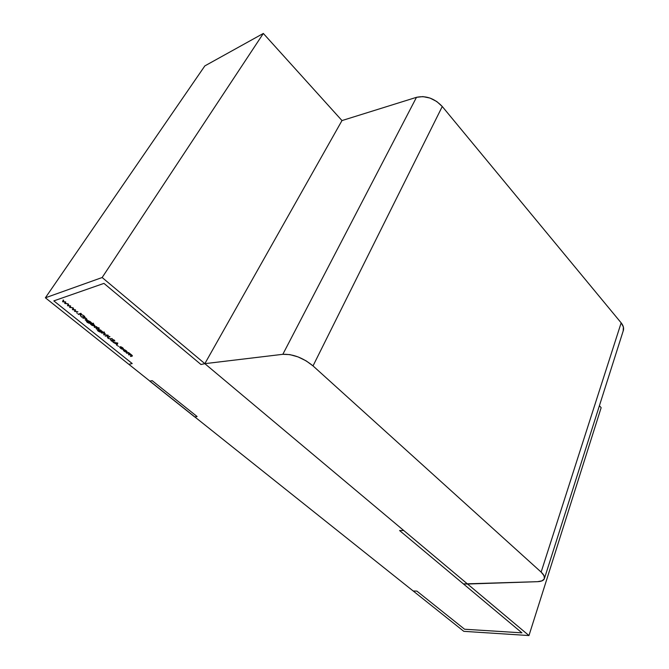<?xml version="1.0" encoding="UTF-8"?>
<svg xmlns="http://www.w3.org/2000/svg" width="669" height="669" viewBox="0 0 669 669"><rect width="100%" height="100%" fill="white"/><g stroke="black" fill="none" stroke-linecap="round" stroke-linejoin="round"><path stroke-width="1" d="M599.399 405.732L601.155 407.68L599.399 405.732L601.155 407.68L528.97 635.55L601.155 407.68L528.97 635.55L467.547 584.029L463.433 583.928L467.547 584.029L463.433 583.928L521.929 632.841L463.433 583.928L521.929 632.841L464.587 629.236L521.929 632.841L464.587 629.236L521.929 632.841L463.433 583.928L467.547 584.029L102.148 277.518L263.335 33.45L204.848 65.897L45.383 297.797L413.191 590.986L128.858 364.346L413.191 590.986L416.887 591.103L464.587 629.236L416.887 591.103L464.587 629.236L416.887 591.103L413.191 590.986L416.887 591.103L413.191 590.986L416.887 591.103L413.191 590.986L463.801 631.335L528.97 635.55L463.801 631.335L413.191 590.986L463.801 631.335L528.97 635.55L204.839 363.66L341.984 120.571L416.486 97.323L282.828 354.311L204.839 363.66L341.984 120.571L416.486 97.323L422.917 96.604L430.025 98.075L436.798 101.546L442.268 106.505L621.158 322.851L541.137 572.095L313.017 365.901L442.268 106.505L621.158 322.851L623.374 326.932L623.182 331.004M263.335 33.45L204.848 65.897L45.383 297.797L128.858 364.346L132.211 363.543L128.858 364.346L132.211 363.543L53.829 300.883L103.954 283.388L200.976 364.505L204.839 363.66L467.547 584.029L537.558 581.679L542.082 580.826L544.365 578.752L544.048 575.7L541.137 572.095L313.017 365.901L442.268 106.505L621.158 322.851L541.137 572.095C543.671 574.428 544.8 576.477 544.507 578.25C543.997 580.349 541.681 581.495 537.558 581.679L463.433 583.928L399.602 530.567L403.7 530.467L467.547 584.029L463.433 583.928L399.602 530.567L403.7 530.467L467.547 584.029L204.839 363.66L341.984 120.571L416.486 97.323L282.828 354.311L204.839 363.66L341.984 120.571L263.335 33.45L204.848 65.897L45.383 297.797L102.148 277.518L263.335 33.45L341.984 120.571L204.839 363.66L102.148 277.518L263.335 33.45L341.984 120.571L204.839 363.66L467.547 584.029L537.558 581.679C545.369 580.935 546.565 577.748 541.137 572.095L313.017 365.901L442.268 106.505C434.532 98.385 425.936 95.324 416.486 97.323L282.828 354.311L289.861 354.612L298.014 356.895L306.126 360.85L313.017 365.901C303.074 357.806 293.014 353.943 282.828 354.311L204.839 363.66L467.547 584.029L463.433 583.928L467.547 584.029L463.433 583.928L399.602 530.567L403.7 530.467L528.97 635.55M541.137 572.095L621.158 322.851C623.19 325.377 623.96 327.793 623.458 330.118L544.516 578.242M45.383 297.797L128.858 364.346L132.211 363.543L53.829 300.883L103.954 283.388L200.976 364.505L204.839 363.66L341.984 120.571L204.839 363.66L102.148 277.518L45.383 297.797L102.148 277.518M149.873 381.087L152.198 380.669L149.823 381.171L194.687 416.929L197.121 416.544L152.198 380.669L197.121 416.544L152.198 380.669L149.823 381.171L194.687 416.929L197.121 416.544L194.687 416.929L149.823 381.171M204.839 363.66L200.976 364.505L204.839 363.66L200.976 364.505L103.954 283.388L200.976 364.505L103.954 283.388L53.829 300.883L103.954 283.388L53.829 300.883L132.211 363.543L53.829 300.883L132.211 363.543L128.858 364.346L132.211 363.543L53.829 300.883L103.954 283.388L200.976 364.505L204.839 363.66L341.984 120.571M124.777 349.812L123.64 349.678L123.33 350.23L124.116 351.183L125.504 351.978L126.709 352.145L127.035 351.626L124.777 349.812L123.339 349.879L124.116 351.183L127.018 351.936L124.777 349.812L123.64 349.678L124.116 351.183L126.709 352.145L127.035 351.626L124.777 349.812M117.794 345.865L118.547 346.366L117.794 345.865M111.255 340.897L113.186 341.633L112.944 339.768L114.859 341.123L114.24 340.111L112.559 339.467L112.827 341.332L110.611 339.718L111.255 340.897L113.37 341.499L112.852 340.086L112.827 341.332L110.611 339.718L111.255 340.897L113.186 341.633L112.852 340.086L112.827 341.332L110.611 339.718L111.388 340.68M107.182 335.328L106.396 334.968L106.931 335.403L105.133 335.905L107.834 336.131L107.558 335.629L108.386 335.395L106.647 334.901L106.931 335.403L105.133 335.905L107.834 336.131L107.558 335.629L108.386 335.395L106.647 334.901L106.931 335.403L105.133 335.905L107.834 336.131L107.558 335.629L108.386 335.395L107.182 335.328M101.688 331.306L100.877 330.21L98.243 329.248L97.967 329.825L98.786 330.804L100.4 331.673L99.397 331.657L97.13 329.633L98.05 331.071L100.066 332.058L102.424 331.498L98.243 329.248L98.786 330.804L100.4 331.673L100.066 332.058L102.424 331.498L98.243 329.248L98.786 330.804L100.4 331.673L100.066 332.058L102.424 331.498L101.688 331.306M98.552 327.676L99.305 328.203L98.552 327.676M90.741 324.34L94.622 326.347L94.898 325.744L94.061 324.733L92.397 323.838L93.585 323.478L93.208 323.177L90.357 324.039L91.076 323.821L90.741 324.34L91.954 325.351L94.898 326.154L94.061 324.733L92.397 323.838L93.585 323.478L93.208 323.177L90.357 324.039L94.622 326.347L94.061 324.733L92.397 323.838L93.585 323.478L93.208 323.177L91.076 323.821M82.789 317.951L86.092 318.595L86.502 319.364L85.139 319.841L86.552 319.832L86.41 318.578L84.804 317.323L82.789 317.951L86.092 318.595L86.544 319.305L85.139 319.841L85.515 320.15L87.003 319.565L84.804 317.323L82.789 317.951L86.092 318.595L86.502 319.364L85.139 319.841L86.552 319.832L86.41 318.578L84.804 317.323L82.789 317.951M83.96 315.927L84.72 316.47L83.96 315.927M76.659 312.808L77.428 313.343L76.659 312.808M67.502 305.683L70.053 306.093L69.71 307.447L73.038 307.857L70.228 307.23L70.588 305.884L68.113 305.532L68.598 304.286L68.179 303.943L67.502 305.683L68.497 304.203L67.502 305.683L70.053 306.093L69.71 307.447L73.038 307.857L70.228 307.23L70.588 305.884L68.113 305.532L68.598 304.286L68.179 303.943L67.502 305.683L70.053 306.093L69.71 307.447L73.038 307.857L70.228 307.23L70.588 305.884L68.113 305.532L68.598 304.286L68.179 303.943L67.502 305.683L68.497 304.203M62.577 301.719L65.127 302.129L64.793 303.5L68.121 303.902L65.319 303.283L65.662 301.92L63.187 301.568L63.655 300.314L63.237 299.971L62.577 301.719L63.58 300.247L62.577 301.719L65.127 302.129L64.793 303.5L68.121 303.902L65.319 303.283L65.662 301.92L63.187 301.568L63.655 300.314L63.237 299.971L62.577 301.719L65.127 302.129L64.793 303.5L68.121 303.902L65.319 303.283L65.729 301.978L64.717 303.442L65.713 301.962L63.187 301.568L63.655 300.314L62.652 301.778L63.647 300.297L63.237 299.971L62.577 301.719L63.58 300.247M72.403 309.613L74.945 310.023L74.594 311.369L77.913 311.779L75.12 311.16L75.488 309.822L73.013 309.471L73.506 308.233L73.088 307.899L72.469 309.672L74.945 310.023L74.594 311.369L77.913 311.779L75.12 311.16L75.488 309.822L73.013 309.471L73.506 308.233L73.088 307.899L72.469 309.672L74.945 310.023L74.594 311.369L77.913 311.779L75.12 311.16L75.488 309.822L73.013 309.471L73.506 308.233L73.088 307.899L72.403 309.613L73.381 308.133M78.114 314.204L79.828 314.087L80.999 316.521L80.247 314.213L83.592 315.517L80.205 313.97L81.258 313.636L80.865 313.318L78.114 314.204L79.828 314.087L80.999 316.521L80.247 314.213L83.592 315.517L80.205 313.97L81.258 313.636L80.865 313.318L78.114 314.204L79.828 314.087L80.999 316.521L80.247 314.213L83.592 315.517L80.205 313.97L81.258 313.636L80.865 313.318L78.114 314.204M81.467 316.897L83.868 316.571L81.467 316.897M90.783 322.525L89.947 321.421L87.296 320.451L87.037 321.045L87.873 322.04L89.495 322.918L88.5 322.901L86.192 320.852L87.146 322.316L89.178 323.311L91.519 322.726L89.947 321.421L87.037 320.627L87.873 322.04L89.395 322.951L87.355 322.207L86.192 320.852L87.146 322.316L89.178 323.311L91.519 322.726L89.947 321.421L87.296 320.451L87.873 322.04L89.395 322.951L87.355 322.207L86.192 320.852L87.146 322.316L89.178 323.311L91.519 322.726L90.783 322.525M94.254 327.166L97.707 327.743L96.286 326.564L94.254 327.166L97.707 327.743L96.286 326.564L94.254 327.166L97.707 327.743L96.286 326.564L94.254 327.166M96.035 328.596L98.443 328.303L96.035 328.596M101.245 332.777L104.531 333.438L104.916 334.182L103.536 334.625L104.958 334.625L105.376 334.433L104.849 333.413L103.269 332.602L104.481 332.259L104.105 331.958L101.245 332.777L104.531 333.438L104.966 334.115L103.536 334.625L103.912 334.918L105.426 334.366L103.269 332.602L104.481 332.259L104.105 331.958L101.245 332.777L104.531 333.438L104.916 334.182L103.536 334.625L104.958 334.625L104.849 333.413L103.269 332.602L104.481 332.259L104.105 331.958L101.245 332.777M107.893 336.917L107.375 337.143L108.077 338.347L110.544 339.049L112.25 338.581L109.708 338.84L108.345 338.255L107.926 337.335L109.959 336.75L109.591 336.448L107.375 337.143L108.077 338.347L110.544 339.049L112.25 338.581L109.708 338.84L108.345 338.255L107.818 337.427L109.959 336.75L109.591 336.448L107.375 337.143L108.077 338.347L110.544 339.049L112.25 338.581L109.708 338.84L108.345 338.255L107.926 337.335L109.959 336.75L107.893 336.917M117.794 343.055L113.028 342.244L116.816 344.318L116.916 345.371L117.794 343.055L113.028 342.244L116.816 344.318L116.916 345.371L117.794 343.055L113.028 342.244L116.816 344.318L116.916 345.371L117.794 343.055M122.728 347.796L121.256 346.935L119.977 346.743L119.709 347.336L122.427 349.327L120.152 347.495L121.34 347.186L123.606 349.017L122.728 347.796L119.692 346.927L120.562 348.332L122.427 349.327L120.144 347.178L122.444 347.847L123.606 349.017L122.728 347.796L119.977 346.743L120.562 348.332L122.427 349.327L120.821 348.273L120.361 347.027L123.606 349.017L122.728 347.796M126.399 352.989L129.577 353.575L129.928 354.144L128.423 354.603L130.43 354.637L131.96 355.741L130.43 356.226L131.918 356.234L131.91 355.189L128.473 352.463L126.399 352.989L129.577 353.575L129.928 354.144L128.423 354.603L131.592 355.206L131.952 355.766L130.43 356.226L130.79 356.51L132.387 355.992L128.473 352.463L126.399 352.989L129.577 353.575L129.477 354.344L128.423 354.603L131.592 355.206L131.559 355.941L130.43 356.226L131.918 356.234L131.91 355.189L128.473 352.463L126.399 352.989M65.637 302.246L64.793 303.5M70.588 306.134L69.71 307.447M70.613 305.909L69.626 307.389M68.564 304.261L67.577 305.733M75.513 309.981L74.594 311.369M75.497 309.831L74.51 311.311M73.456 308.192L72.469 309.672M80.564 313.418L80.205 313.97M80.188 313.535L79.828 314.087M78.867 313.962L78.499 314.514M82.212 316.663L81.852 317.206M86.962 319.188L86.552 319.832M85.866 319.615L85.515 320.15M84.854 317.365L84.495 317.909M84.252 317.491L83.893 318.034M83.525 317.725L83.165 318.26M90.265 322.667L89.905 323.211M89.838 321.337L90.131 322.726L88.141 321.981L87.463 320.903L87.882 320.434L90.357 322.282L90.131 322.726L88.141 321.981L87.472 321.212L88.609 320.877L89.721 321.521L90.131 322.726L88.141 321.981L87.882 320.434M92.74 323.319L92.397 323.838M94.923 325.87L94.622 326.347M91.452 323.704L91.118 324.231M91.753 324.039L93.802 324.8L94.237 326.037L92.197 325.276L91.536 324.189L92.096 323.512L91.753 324.039L93.919 324.624L94.429 325.903L92.197 325.276L91.544 324.498L92.69 324.156L94.446 325.577L94.237 326.037L92.197 325.276L92.096 323.512M96.386 326.639L96.077 327.116M95.65 326.756L95.316 327.266M94.965 326.957L94.63 327.467M96.737 328.387L96.411 328.897M101.136 331.456L100.802 331.966M98.05 331.071L100.066 332.058L98.05 331.071L97.13 329.633L98.167 330.887M97.507 329.934L98.268 330.971L97.507 329.934M100.291 331.707L98.268 330.971L100.066 332.058M100.768 330.135L101.036 331.49L99.054 330.745L98.393 329.7L98.811 329.232L101.27 331.055L101.036 331.49L99.054 330.745L98.402 330.001L99.547 329.675L100.651 330.31L101.036 331.49L99.054 330.745L98.811 329.232M103.586 332.1L103.269 332.602M105.368 333.973L104.958 334.625M104.23 334.425L103.912 334.918M103.327 332.175L102.959 332.752M102.675 332.368L102.349 332.869M101.931 332.577L101.613 333.078M107.868 335.136L107.558 335.629M107.617 335.211L107.299 335.704M105.819 335.713L105.51 336.206M108.587 336.724L108.278 337.218M108.244 336.825L107.926 337.335M110.853 338.564L110.544 339.049M112.367 339.777L112.66 340.421L112.551 339.476L114.24 340.111L112.559 339.467M114.859 341.123L114.24 340.111L114.859 341.123M114.616 340.479L114.349 340.906L113.906 340.153L114.349 340.906L114.616 340.479L114.349 340.906M114.031 339.952L112.944 339.768L113.906 340.153M117.702 343.448L116.523 345.045M117.627 343.021L116.816 344.318M117.41 342.988L116.908 344.092L117.577 343.013L116.908 344.092L115.586 342.679L117.267 343.214L116.908 344.092L115.444 342.913L117.267 343.214L116.908 344.092L117.577 343.013M127.035 351.61L126.709 352.145M126.107 350.523L126.341 351.852L124.367 351.116L123.773 350.121L124.191 349.661L125.998 350.698L126.583 351.426L125.421 351.727L123.765 350.389L123.999 349.971L125.998 350.698L126.341 351.852L124.367 351.116L124.191 349.661M132.311 355.599L131.918 356.234M131.065 356.067L130.79 356.51M130.146 353.792L129.585 354.695M129.058 354.445L128.782 354.896M127.913 352.605L127.637 353.056M127.043 352.822L126.767 353.274M282.828 354.311C293.014 353.943 303.074 357.806 313.017 365.901M416.486 97.323C425.936 95.324 434.532 98.385 442.268 106.505M521.929 632.841L463.433 583.928L521.929 632.841L464.587 629.236L521.929 632.841M416.887 591.103L464.587 629.236L416.887 591.103M65.713 301.962L64.717 303.442M63.647 300.297L62.652 301.778M87.672 320.76L89.721 321.521M98.611 329.549L100.651 330.31M116.908 344.092L115.586 342.679M115.444 342.913L117.267 343.214M123.999 349.971L125.998 350.698M90.348 322.575L90.633 322.149M87.463 320.903L87.781 320.418M91.536 324.189L91.946 323.553M94.429 325.903L94.739 325.435M101.262 331.339L101.537 330.912M98.393 329.7L98.703 329.215M112.936 341.257L113.22 340.797M120.144 347.178L120.428 346.718M126.575 351.693L126.851 351.242M123.773 350.121L124.066 349.653"/></g></svg>
